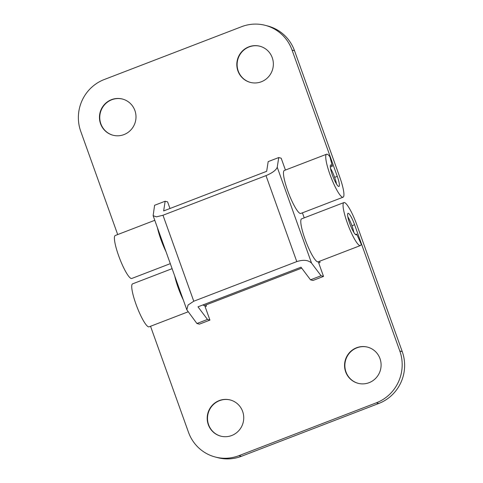 <?xml version="1.0" encoding="UTF-8"?>
<svg xmlns="http://www.w3.org/2000/svg" width="483" height="483" viewBox="0 0 483 483"><rect width="100%" height="100%" fill="white"/><g stroke="black" fill="none" stroke-linecap="round" stroke-linejoin="round"><path stroke-width="0.72" d="M310.503 279.826L312.954 280.472L323.519 276.409L321.074 275.763L310.503 279.826L301.006 267.208L197.988 306.832L207.485 319.45L196.919 323.513L199.364 324.159L209.93 320.096L207.485 319.45M278.745 157.549L268.18 161.612L266.67 171.314L163.652 210.932L165.156 201.23L154.59 205.293L153.141 215.714L156.468 216.843L162.982 215.249L266 175.625C272.418 172.902 276.161 170.107 277.236 167.251L278.745 157.549L281.191 158.195L285.435 170.052M169.974 208.499L167.601 201.876L165.156 201.23M209.93 320.096L204.683 305.443M304.212 217.851L302.412 212.84M196.919 323.513L186.83 309.808L188.05 305.039L193.768 301.223L296.785 261.599C303.427 259.504 308.353 260.023 311.571 263.144L321.074 275.763M323.519 276.409L318.273 261.762M220.834 436.167A18.698 18.245 104.8 0 1 207.515 419.063A18.698 18.245 104.8 0 1 219.524 400.667A18.698 18.245 104.8 0 1 230.409 400.015M358.193 383.333A18.698 18.245 104.8 0 1 344.874 366.235A18.698 18.245 104.8 0 1 356.883 347.838A18.698 18.245 104.8 0 1 367.768 347.18M356.575 347.754A18.698 18.245 104.8 0 1 367.617 347.144A18.698 18.245 104.8 0 1 381.087 364.206A18.698 18.245 104.8 0 1 369.084 382.681A18.698 18.245 104.8 0 1 358.042 383.297A18.698 18.245 104.8 0 1 344.572 366.235A18.698 18.245 104.8 0 1 356.575 347.754M219.216 400.582A18.698 18.245 104.8 0 1 230.258 399.972A18.698 18.245 104.8 0 1 243.728 417.034A18.698 18.245 104.8 0 1 231.719 435.509A18.698 18.245 104.8 0 1 220.683 436.125A18.698 18.245 104.8 0 1 207.213 419.063A18.698 18.245 104.8 0 1 219.216 400.582M343.89 202.588L301.621 218.847A23.015 4.136 69 0 0 304.996 239.031A23.015 4.136 69 0 0 318.146 261.81L360.415 245.551A23.015 4.136 -111 0 1 347.259 222.778A23.015 4.136 -111 0 1 343.89 202.588A23.015 4.136 -111 0 1 357.04 225.368L402.254 351.642A40.276 39.292 104.8 0 1 378.744 403.48L376.299 402.834A40.276 39.292 -75.2 0 0 399.809 350.996L354.594 224.722A11.507 2.065 69 0 0 348.02 213.329A11.507 2.065 69 0 0 349.704 223.424A11.507 2.065 69 0 0 356.279 234.81A11.507 2.065 69 0 0 356.671 234.086L361.193 244.096A23.015 4.136 -111 0 1 360.415 245.551M355.506 234.533L356.671 234.086M188.116 311.819L149.09 326.828A23.015 4.136 -111 0 1 135.934 304.048A23.015 4.136 -111 0 1 132.565 283.865L172.099 268.663M183.305 299.961A23.015 4.136 -111 0 1 178.203 287.796A23.015 4.136 -111 0 1 174.749 276.065M202.975 304.912A23.015 4.136 69 0 0 204.563 305.491L301.7 268.131M150.533 326.273L188.485 432.273A40.276 39.292 -75.2 0 0 215.158 456.984A40.276 39.292 -75.2 0 0 238.934 455.662L241.385 456.308L378.744 403.48M241.385 456.308A40.276 39.292 104.8 0 1 217.604 457.63L215.158 456.984M238.934 455.662L376.299 402.834M319.595 261.255L320.03 262.468L318.708 262.975M206.006 304.936L206.44 306.156L205.124 306.663M250.454 82.424A18.698 18.245 104.8 0 1 237.129 65.32A18.698 18.245 104.8 0 1 249.137 46.923A18.698 18.245 104.8 0 1 260.023 46.271M113.088 135.252A18.698 18.245 104.8 0 1 99.77 118.148A18.698 18.245 104.8 0 1 111.778 99.752A18.698 18.245 104.8 0 1 122.664 99.1M123.98 134.594A18.698 18.245 104.8 0 1 112.937 135.21A18.698 18.245 104.8 0 1 99.468 118.148A18.698 18.245 104.8 0 1 111.47 99.667A18.698 18.245 104.8 0 1 122.513 99.057A18.698 18.245 104.8 0 1 135.983 116.119A18.698 18.245 104.8 0 1 123.98 134.594M261.339 81.766A18.698 18.245 104.8 0 1 250.297 82.382A18.698 18.245 104.8 0 1 236.827 65.32A18.698 18.245 104.8 0 1 248.83 46.839A18.698 18.245 104.8 0 1 259.872 46.229A18.698 18.245 104.8 0 1 273.342 63.291A18.698 18.245 104.8 0 1 261.339 81.766M165.989 251.601A23.015 4.136 -111 0 1 160.887 239.435A23.015 4.136 -111 0 1 157.434 227.704M154.783 220.302L115.25 235.505A23.015 4.136 69 0 0 118.619 255.688A23.015 4.136 69 0 0 131.774 278.468L170.3 263.652M332.382 166.243L329.925 156.776A23.015 4.136 69 0 0 326.574 154.228A23.015 4.136 69 0 0 329.943 174.417A23.015 4.136 69 0 0 343.099 197.191A23.015 4.136 69 0 0 339.724 177.007L294.515 50.727L292.064 50.081L337.279 176.355A11.507 2.065 -111 0 1 338.963 186.45A11.507 2.065 -111 0 1 332.389 175.063A11.507 2.065 -111 0 1 330.704 164.969A11.507 2.065 -111 0 1 332.382 166.243L330.312 167.04M326.574 154.228L284.306 170.481A23.015 4.136 69 0 0 287.681 190.67A23.015 4.136 69 0 0 300.831 213.45L343.099 197.191M292.064 50.081A40.276 39.292 -75.2 0 0 265.396 25.37L267.842 26.016A40.276 39.292 104.8 0 1 294.515 50.727M265.396 25.37A40.276 39.292 -75.2 0 0 241.615 26.692L104.256 79.52A40.276 39.292 -75.2 0 0 80.746 131.358L117.695 234.563M347.82 216.746A11.507 2.065 -111 0 1 351.956 225.736A11.507 2.065 -111 0 1 353.84 232.408M330.505 168.386A11.507 2.065 -111 0 1 333.699 174.912A11.507 2.065 -111 0 1 336.524 184.047M311.571 263.144L277.236 167.251M296.785 261.599L266 175.625M193.768 301.223L162.982 215.249M351.956 225.736L354.594 224.722M399.809 350.996L402.254 351.642M337.279 176.355L334.641 177.376M186.83 309.808L153.141 215.714"/></g></svg>
